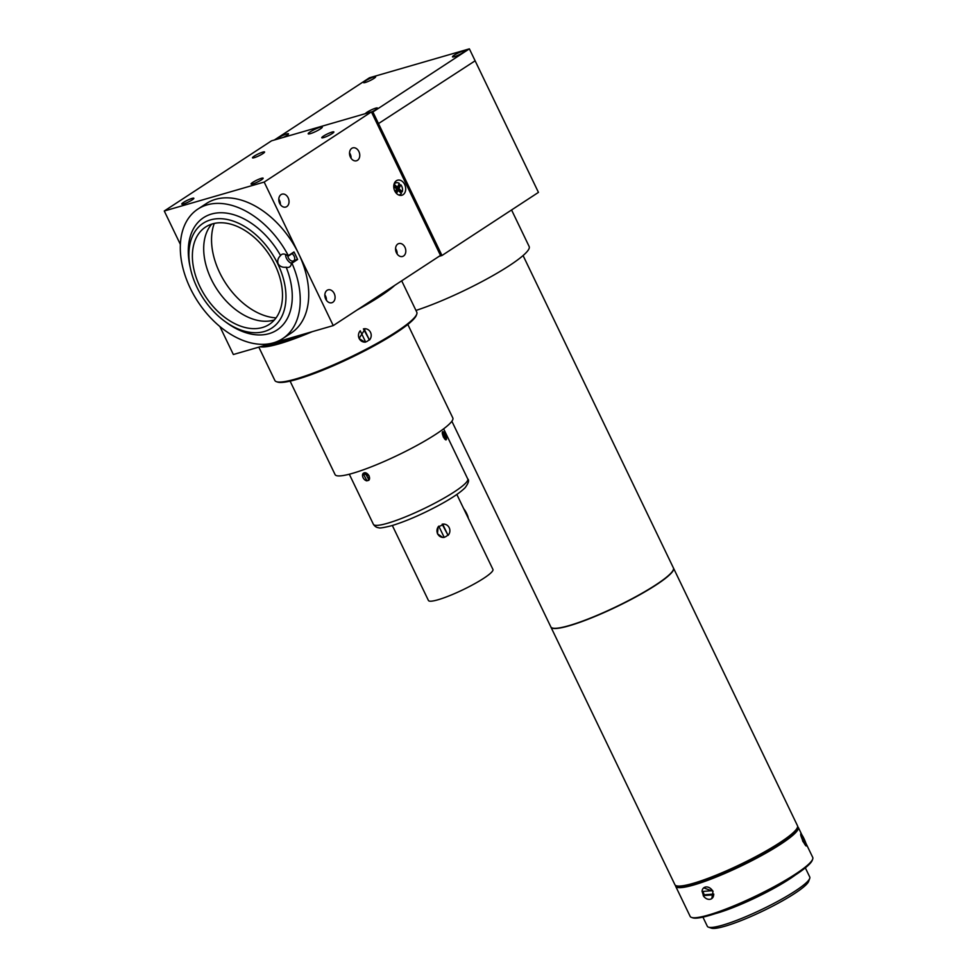 <?xml version="1.0" encoding="UTF-8"?>
<svg xmlns="http://www.w3.org/2000/svg" width="977" height="977" viewBox="0 0 977 977"><rect width="100%" height="100%" fill="white"/><g stroke="black" fill="none" stroke-linecap="round" stroke-linejoin="round"><path stroke-width="1.47" d="M451.862 421.246L550.857 626.941A68.011 10.124 -25.7 0 0 597.118 615.339A68.011 10.124 -25.7 0 0 664.018 579.153A68.011 10.124 -25.7 0 0 673.422 567.955L523.074 255.547M550.943 627.136L674.899 884.698A68.011 10.124 -25.7 0 0 676.267 885.736A68.011 10.124 -25.7 0 0 725.703 871.154A68.011 10.124 -25.7 0 0 788.073 836.91A68.011 10.124 -25.7 0 0 797.44 827.421A68.011 10.124 -25.7 0 0 797.476 825.712L673.519 568.15A68.011 10.124 154.3 0 1 664.116 579.361A68.011 10.124 154.3 0 1 597.216 615.534A68.011 10.124 154.3 0 1 550.943 627.136A68.011 10.124 154.3 0 1 550.906 627.039M676.267 885.736L677.44 886.127A67.12 9.99 -25.7 0 0 726.229 871.74A67.12 9.99 -25.7 0 0 787.767 837.948A67.12 9.99 -25.7 0 0 797.012 828.581L797.44 827.421M703.379 895.506L702.17 891.476M703.684 887.873L713.027 891.293L711.83 898.547A6.717 5.215 53.6 0 1 709.583 899.365A6.717 5.215 53.6 0 1 703.22 895.628L704.344 894.798L713.747 894.053M797.623 826.615A68.011 10.124 154.3 0 1 798.233 827.299A68.011 10.124 154.3 0 1 787.865 839.231A68.011 10.124 154.3 0 1 721.075 875.05A68.011 10.124 154.3 0 1 675.669 886.298L690.153 916.389A68.011 10.124 -25.7 0 0 691.521 917.427A68.011 10.124 -25.7 0 0 740.09 903.224A68.011 10.124 -25.7 0 0 802.349 869.335A68.011 10.124 -25.7 0 0 812.693 859.113A68.011 10.124 -25.7 0 0 812.73 857.403L805.817 843.066M675.669 886.298A68.011 10.124 154.3 0 1 675.522 885.382M797.159 828.032A67.12 9.99 154.3 0 1 786.815 838.669A67.12 9.99 154.3 0 1 724.067 872.669A67.12 9.99 154.3 0 1 676.902 885.907M691.521 917.427L692.693 917.83A67.12 9.99 -25.7 0 0 740.627 903.81A67.12 9.99 -25.7 0 0 802.068 870.36A67.12 9.99 -25.7 0 0 812.266 860.273L812.693 859.113M806.281 845.972L802.789 841.295L800.737 833.747M732.616 907.181A53.698 7.987 -25.7 0 0 779.035 884.832M702.927 917.134L707.336 926.294A56.825 8.451 -25.7 0 0 708.472 927.161A56.825 8.451 -25.7 0 0 749.054 915.29A56.825 8.451 -25.7 0 0 801.079 886.982A56.825 8.451 -25.7 0 0 809.713 878.433A56.825 8.451 -25.7 0 0 809.75 877.004L805.329 867.845M715.066 913.703A56.825 8.451 -25.7 0 0 795.083 875.197M708.472 927.161L711.403 928.15A54.59 8.121 -25.7 0 0 750.385 916.744A54.59 8.121 -25.7 0 0 800.358 889.546A54.59 8.121 -25.7 0 0 808.663 881.339L809.713 878.433M712.453 890.67L702.048 891.488A6.717 5.215 53.6 0 1 703.843 887.751A6.717 5.215 53.6 0 1 706.078 886.945A6.717 5.215 53.6 0 1 712.453 890.67L712.612 890.548M713.747 894.724L713.625 894.81A6.717 5.215 53.6 0 1 711.818 898.547L711.818 898.547M703.196 891.403A6.717 5.215 -126.4 0 0 704.344 894.798M703.22 895.628L713.625 894.81M806.379 845.056L800.945 833.784A6.717 0.94 -114.5 0 1 803.949 838.559A6.717 0.94 -114.5 0 1 806.379 845.056L805.793 845.325M806.062 845.948L806.086 845.935A6.717 0.94 -114.5 0 1 803.094 841.16A6.717 0.94 -114.5 0 1 800.664 834.651L806.086 845.935M415.946 310.43A77.403 11.516 -25.7 0 0 509.347 265.634A77.403 11.516 -25.7 0 0 529.155 246.522L511.569 209.97M274.39 139.992L369.489 77.769L469.375 48.85L475.127 60.806L377.391 124.299L475.127 60.806L538.449 192.384L441.983 255.498L439.113 256.328M469.375 48.85L372.896 111.976L441.983 255.498M283.318 137.403A6.717 1.001 -25.7 0 0 288.508 133.8A6.717 1.001 -25.7 0 0 286.701 133.934A6.717 1.001 -25.7 0 0 280.46 136.609A6.717 1.001 -25.7 0 0 276.442 139.393M371.48 112.025A6.717 1.001 -25.7 0 0 377.427 108.056A6.717 1.001 -25.7 0 0 375.62 108.191A6.717 1.001 -25.7 0 0 369.379 110.865A6.717 1.001 -25.7 0 0 365.361 113.65M373.922 78.441A6.717 1.001 -25.7 0 0 375.644 76.792A6.717 1.001 -25.7 0 0 371.687 77.684A6.717 1.001 -25.7 0 0 365.264 80.957A6.717 1.001 -25.7 0 0 363.542 82.605A6.717 1.001 -25.7 0 0 367.511 81.714A6.717 1.001 -25.7 0 0 373.922 78.441M462.842 52.697A6.717 1.001 -25.7 0 0 464.563 51.048A6.717 1.001 -25.7 0 0 460.607 51.94A6.717 1.001 -25.7 0 0 454.183 55.213A6.717 1.001 -25.7 0 0 452.473 56.861A6.717 1.001 -25.7 0 0 456.43 55.97A6.717 1.001 -25.7 0 0 462.842 52.697M372.896 111.976L371.626 112.343M398.787 184.543A6.265 4.641 -106.1 0 1 399.385 185.215L400.826 184.787A6.265 4.641 -106.1 0 1 402.268 191.761L400.826 192.176A6.265 4.641 -106.1 0 1 400.631 192.738M394.061 184.165L394.085 184.152A6.265 4.641 -106.1 0 1 396.015 182.797A6.265 4.641 -106.1 0 1 399.337 183.407L397.431 187.266L395.99 187.682L393.792 185.642M395.746 192.567L396.625 190.771L398.066 190.356L396.528 193.483M398.616 194.96A6.265 4.641 -106.1 0 0 399.495 194.826A6.265 4.641 -106.1 0 0 401.425 193.47L398.066 190.356M395.209 191.761L396.589 188.976L393.755 186.338M394.085 184.152L397.431 187.266M400.826 184.787L398.921 188.646L397.468 189.062L399.385 185.215M397.468 189.062L400.826 192.176M402.268 191.761L398.921 188.646M276.442 381.677L277.615 382.068A77.855 11.59 -25.7 0 0 329.774 367.291A77.855 11.59 -25.7 0 0 400.265 330.018A77.855 11.59 -25.7 0 0 416.324 315.315L416.752 314.154A78.746 11.724 154.3 0 1 400.509 329.029A78.746 11.724 154.3 0 1 329.2 366.729A78.746 11.724 154.3 0 1 276.442 381.677A78.746 11.724 154.3 0 1 274.867 380.48L258.832 347.14M401.694 280.814L416.788 312.176A78.746 11.724 154.3 0 1 416.752 314.154M394.769 285.345A78.746 11.724 154.3 0 1 383.619 293.943A78.746 11.724 154.3 0 1 357.264 309.88M383.778 292.538A77.855 11.59 154.3 0 1 373.238 299.438M303.041 334.342A77.855 11.59 154.3 0 1 283.562 341.376A77.855 11.59 154.3 0 1 263.558 345.773M312.176 331.704A78.746 11.724 154.3 0 1 283.428 342.524A78.746 11.724 154.3 0 1 260.163 346.762M364.824 342.133L359.072 338.469L365.313 328.736M364.189 472.783L363.065 473.527L367.047 480.867A4.47 3.004 56.4 0 1 363.224 477.948A4.47 3.004 56.4 0 1 363.065 473.527L369.111 475.836L368.573 480.489M445.646 439.455L446.501 439.088L442.899 431.626A4.47 1.307 -113.1 0 1 445.292 434.618A4.47 1.307 -113.1 0 1 446.501 439.088L446.135 439.882L443.302 436.975L442.605 431.651M392.339 525.504L428.427 600.476A35.795 5.325 -25.7 0 0 429.746 601.16A35.795 5.325 -25.7 0 0 466.579 587.983A35.795 5.325 -25.7 0 0 492.933 569.432L456.845 494.447M442.715 537.435L437.464 533.784L438.136 526.908L444.413 524.124M290.096 381.128L335.087 474.614A65.325 9.721 -25.7 0 0 423.517 441.751A65.325 9.721 -25.7 0 0 452.815 417.948L407.824 324.462M448.077 535.384L442.654 524.112A6.717 6.473 -82.6 0 1 448.077 535.384L442.141 524.197M444.132 537.252A6.717 6.473 97.4 0 0 447.49 535.311M444.217 537.411A6.717 6.473 -82.6 0 1 438.783 526.139L444.217 537.411M468.301 518.25A6.717 1.478 -117.6 0 0 466.701 513.56A6.717 1.478 -117.6 0 0 463.696 508.699M369.465 340.045L364.03 328.773A6.717 6.375 -88.5 0 1 369.465 340.045L363.407 328.895M365.606 341.938A6.717 6.375 91.5 0 0 368.769 340.033M360.244 330.8L365.667 342.084A6.717 6.375 -88.5 0 1 360.244 330.8L360.232 330.8M365.044 472.709L365.032 472.721A4.47 3.004 56.4 0 1 368.854 475.628A4.47 3.004 56.4 0 1 369.013 480.049L369.037 480.037M365.032 472.721L369.013 480.049M368.817 479.695L367.047 480.867M445.842 439.906L445.854 439.894A4.47 1.307 -113.1 0 1 443.473 436.902A4.47 1.307 -113.1 0 1 442.263 432.42L442.239 432.432M445.854 439.894L442.263 432.42M296.984 259.308L297.619 259.491A77.403 50.706 -123.2 0 0 295.872 255.693A77.403 50.706 -123.2 0 0 293.979 251.932L293.564 252.322M280.57 255.559A7.389 4.836 -123.2 0 1 281.559 254.545A7.389 4.836 -123.2 0 1 287.897 256.023L288.325 255.632A77.403 50.706 -123.2 0 0 197.891 209.078A77.403 50.706 -123.2 0 0 190.32 288.313A77.403 50.706 -123.2 0 0 282.658 338.628A77.403 50.706 -123.2 0 0 291.964 263.192L291.317 263.106A7.389 4.836 -123.2 0 1 289.644 266.904A7.389 4.836 -123.2 0 1 286.176 267.185C282.548 267.625 279.874 266.526 278.152 263.863C277.15 260.847 277.957 258.075 280.57 255.559A67.12 43.965 -123.2 0 0 216.564 213.01A67.12 43.965 -123.2 0 0 190.063 266.721L190.576 269.041A62.638 41.034 -123.2 0 0 197.024 287.397A62.638 41.034 -123.2 0 0 224.771 321.311A62.638 41.034 -123.2 0 0 276.821 323.814A62.638 41.034 -123.2 0 0 277.859 263.998A62.638 41.034 -123.2 0 0 217.444 218.726A62.638 41.034 -123.2 0 0 190.576 269.041M292.025 253.666A4.47 2.931 56.8 0 1 294.138 256.194A4.47 2.931 56.8 0 1 293.711 260.774A4.47 2.931 56.8 0 1 288.374 257.867A4.47 2.931 56.8 0 1 287.812 255.937M211.753 224.099A58.168 38.103 -123.2 0 0 211.227 279.166A58.168 38.103 -123.2 0 0 274.439 319.906M199.906 286.566A58.168 38.103 -123.2 0 0 269.286 324.376A58.168 38.103 -123.2 0 0 274.977 264.84A58.168 38.103 -123.2 0 0 205.597 227.03A58.168 38.103 -123.2 0 0 199.906 286.566M214.268 223.415A62.638 41.034 -123.2 0 0 219.654 272.595A62.638 41.034 -123.2 0 0 276.064 317.867M261.335 178.339A6.717 1.001 -25.7 0 0 254.545 181.307A6.717 1.001 -25.7 0 0 251.052 184.03A6.717 1.001 -25.7 0 0 252.848 183.896A6.717 1.001 -25.7 0 0 259.65 180.928A6.717 1.001 -25.7 0 0 263.143 178.205A6.717 1.001 -25.7 0 0 261.335 178.339M192.054 198.404A6.717 1.001 -25.7 0 0 185.264 201.36A6.717 1.001 -25.7 0 0 181.759 204.083A6.717 1.001 -25.7 0 0 183.566 203.949A6.717 1.001 -25.7 0 0 190.356 200.981A6.717 1.001 -25.7 0 0 193.861 198.27A6.717 1.001 -25.7 0 0 192.054 198.404M332.07 132.066A6.717 1.001 -25.7 0 0 325.28 135.021A6.717 1.001 -25.7 0 0 321.775 137.745A6.717 1.001 -25.7 0 0 323.582 137.61A6.717 1.001 -25.7 0 0 330.373 134.655A6.717 1.001 -25.7 0 0 333.878 131.932A6.717 1.001 -25.7 0 0 332.07 132.066M262.776 152.119A6.717 1.001 -25.7 0 0 255.986 155.087A6.717 1.001 -25.7 0 0 252.493 157.81A6.717 1.001 -25.7 0 0 254.289 157.676A6.717 1.001 -25.7 0 0 261.079 154.708A6.717 1.001 -25.7 0 0 264.584 151.985A6.717 1.001 -25.7 0 0 262.776 152.119M396.442 252.799A6.717 4.97 73.9 0 0 402.561 256.462A6.717 4.97 73.9 0 0 404.93 247.242A6.717 4.97 73.9 0 0 398.824 243.566A6.717 4.97 73.9 0 0 396.442 252.799M397.15 253.983A6.717 4.97 73.9 0 0 396.271 249.746A6.717 4.97 73.9 0 0 395.575 248.549M325.72 299.072A6.717 4.97 73.9 0 0 331.826 302.736A6.717 4.97 73.9 0 0 334.207 293.515A6.717 4.97 73.9 0 0 328.101 289.851A6.717 4.97 73.9 0 0 325.72 299.072M326.416 300.269A6.717 4.97 73.9 0 0 325.549 296.019A6.717 4.97 73.9 0 0 324.84 294.834M279.666 203.387A6.717 4.97 73.9 0 0 285.772 207.051A6.717 4.97 73.9 0 0 288.154 197.83A6.717 4.97 73.9 0 0 282.048 194.154A6.717 4.97 73.9 0 0 279.666 203.387M280.362 204.584A6.717 4.97 73.9 0 0 279.495 200.334A6.717 4.97 73.9 0 0 278.799 199.137M350.401 157.102A6.717 4.97 73.9 0 0 356.507 160.778A6.717 4.97 73.9 0 0 358.889 151.557A6.717 4.97 73.9 0 0 352.77 147.881A6.717 4.97 73.9 0 0 350.401 157.102M351.097 158.298A6.717 4.97 73.9 0 0 350.218 154.061A6.717 4.97 73.9 0 0 349.522 152.864M394.781 190.979A7.828 5.801 73.9 0 0 401.913 195.253A7.828 5.801 73.9 0 0 404.686 184.494A7.828 5.801 73.9 0 0 397.554 180.208A7.828 5.801 73.9 0 0 394.781 190.979M320.2 127.193A7.828 1.16 -25.7 0 0 312.274 130.649A7.828 1.16 -25.7 0 0 308.195 133.825A7.828 1.16 -25.7 0 0 310.295 133.666A7.828 1.16 -25.7 0 0 318.221 130.21A7.828 1.16 -25.7 0 0 322.3 127.034A7.828 1.16 -25.7 0 0 320.2 127.193M282.658 338.628L291.146 333.072A77.403 50.706 -123.2 0 0 298.706 253.837A77.403 50.706 -123.2 0 0 206.379 203.521L197.891 209.078M285.54 254.46A7.389 4.836 -123.2 0 0 286.493 258.404A7.389 4.836 -123.2 0 0 291.317 263.289M224.771 321.311L226.701 322.715A67.12 43.965 -123.2 0 0 280.936 326.941A67.12 43.965 -123.2 0 0 286.176 267.185M219.862 326.501L233.356 354.517L333.242 325.597L264.169 182.076L164.27 210.995L180.379 244.445M396.112 182.772A7.828 5.801 73.9 0 0 394.989 182.137M333.242 325.597L440.493 255.424L371.419 111.903L271.533 140.822L164.27 210.995M264.169 182.076L371.419 111.903M467.739 478.925C469.375 480.171 468.508 483.078 465.15 487.682C460.155 492.701 451.093 498.746 437.965 505.793C420.831 514.867 405.431 521.486 391.777 525.663C383.68 527.702 379.308 528.398 378.636 527.727C376.646 527.617 374.899 526.481 373.409 524.331A52.343 7.792 -25.7 0 0 375.339 525.321A52.343 7.792 -25.7 0 0 429.208 506.062A52.343 7.792 -25.7 0 0 467.739 478.925L443.631 428.83M288.325 255.632L293.979 251.932M297.619 259.491L291.964 263.192M801.836 834.773L798.233 827.299M396.015 182.797L394.366 183.273M399.495 194.826L398.787 195.034M373.409 524.331L349.302 474.224M293.943 252.408L288.288 256.108M291.415 262.886L297.081 259.174"/></g></svg>
